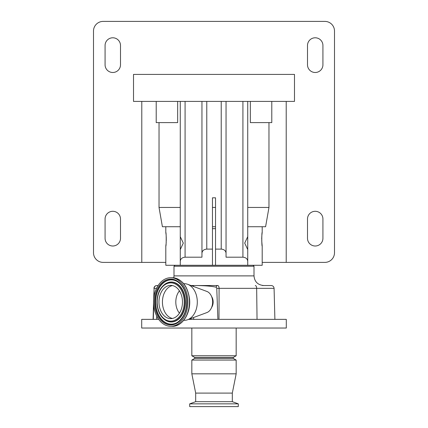 <?xml version="1.0" encoding="UTF-8"?>
<svg xmlns="http://www.w3.org/2000/svg" width="428" height="428" viewBox="0 0 428 428"><rect width="100%" height="100%" fill="white"/><g stroke="black" fill="none" stroke-linecap="round" stroke-linejoin="round"><path stroke-width="0.64" d="M183.735 283.689L184.398 283.694A18.313 12.952 90 0 1 187.641 284.294A18.313 12.952 90 0 1 197.196 299.691A18.313 12.952 90 0 1 187.641 319.727A18.313 12.952 90 0 1 184.398 320.326L183.735 320.326M187.641 284.294L206.863 291.436A10.93 7.731 90 0 1 212.566 300.622A10.93 7.731 90 0 1 212.63 302.007A10.93 7.731 90 0 1 206.863 312.584L187.641 319.727M211.566 307.539A7.95 5.623 -90 0 0 213.101 301.002A7.95 5.623 -90 0 0 211.566 296.481M170.719 277.719L172.275 277.719A24.294 17.179 90 0 1 189.315 298.931A24.294 17.179 90 0 1 172.275 326.302L170.719 326.302A24.294 17.179 90 0 1 153.679 305.089A24.294 17.179 90 0 1 170.719 277.719A24.294 17.179 90 0 1 187.753 298.931A24.294 17.179 90 0 1 170.719 326.302M186.806 299.102A22.941 16.221 90 0 1 172.773 324.766A22.941 16.221 90 0 1 154.626 304.918A22.941 16.221 90 0 1 168.659 279.254A22.941 16.221 90 0 1 186.806 299.102M177.556 322.3L177.674 322.225A22.138 15.654 90 0 1 177.556 322.3A22.138 15.654 90 0 1 155.765 304.816A22.138 15.654 90 0 1 161.907 284.299A22.138 15.654 90 0 1 177.556 281.72A22.138 15.654 90 0 1 177.679 281.795L177.556 281.72A22.277 15.75 90 0 0 177.54 281.71C182.66 285.235 185.688 291.056 186.619 299.167C187.122 309.776 184.099 317.496 177.54 322.311A22.277 15.75 90 0 1 155.428 304.832A22.277 15.75 90 0 1 161.688 284.101A22.277 15.75 90 0 1 177.54 281.71M165.342 283.882A19.988 14.135 90 0 1 165.438 283.817A19.988 14.135 90 0 1 165.641 283.689A19.988 14.135 90 0 1 185.313 299.477A19.988 14.135 90 0 1 179.771 318.004A19.988 14.135 90 0 1 165.641 320.331A19.988 14.135 90 0 1 165.438 320.203A19.988 14.135 90 0 1 165.342 320.139M182.381 299.905A16.628 11.759 90 0 1 170.719 318.641A16.628 11.759 90 0 1 159.056 304.115A16.628 11.759 90 0 1 170.719 285.38A16.628 11.759 90 0 1 182.381 299.905M188.614 319.363L217.889 319.363L216.761 288.328A1.241 0.877 90 0 0 216.049 287.199C211.566 286.139 204.472 285.578 194.767 285.524L193.643 285.524A48.969 34.625 -90 0 0 193.419 286.444M193.419 317.576A48.969 34.625 -90 0 0 193.868 319.363M274.894 319.363L274.08 288.344L219.088 288.344A2.894 1.359 -90 0 0 217.734 285.524L190.952 285.524L217.734 285.524A2.894 1.856 90 0 0 216.049 287.199M217.889 319.363L218.986 319.363L219.088 288.344L216.761 288.328M218.986 319.363L286.3 319.363L286.3 328.035L141.7 328.035L141.7 319.363L158.697 319.363M262.423 285.524L271.004 285.524M236.17 328.035L236.17 355.77L191.83 355.77L191.83 328.035M194.719 357.439L194.719 358.402L233.281 358.402L233.281 357.439L194.719 357.439L191.83 355.77M233.281 358.402L236.17 360.071L191.83 360.071L191.83 373.826L236.17 373.826L232.313 393.102L195.687 393.102L191.83 373.826M232.313 393.102L232.313 401.678L195.687 401.678L189.706 403.85L189.706 406.6L238.294 406.6L238.294 403.85L189.706 403.85M190.936 318.502L191.161 319.363M192.268 286.016L193.547 285.524L190.952 285.524M156.996 285.524L158.098 285.524L156.996 285.524A2.894 2.873 90 0 0 154.117 288.344L153.625 299.568M267.693 285.524L263.643 285.524C257.79 284.957 254.574 281.742 254.002 275.889L173.998 275.889L173.8 277.809M253.039 265.285L254.002 266.248L173.998 266.248L173.998 275.889M212.47 265.285L215.53 265.285L215.53 197.806L212.47 197.806L212.47 265.285L165.802 265.285L165.802 246.143C166.337 246.571 166.342 231.955 165.802 232.372L166.048 234.373M271.785 101.409L271.785 122.617L268.971 122.617L268.971 207.452L265.601 226.722L262.198 226.722L262.198 232.372C261.663 231.944 261.663 246.565 262.198 246.143L262.198 265.285L215.53 265.285M180.263 226.722L165.802 226.722L165.802 232.372M262.198 246.143L261.722 240.67M261.706 239.257L261.722 237.909M261.743 237.256L261.781 236.577M261.856 235.432L262.198 232.372M166.144 235.432L166.219 236.577M166.257 237.256L166.278 240.659M166.225 241.895L166.15 243.024M166.048 244.115L165.802 246.143M286.209 101.409L286.209 262.391L324.857 262.391A9.641 9.641 0 0 0 334.498 252.75L334.498 31.041A9.641 9.641 0 0 0 324.857 21.4L103.143 21.4A9.641 9.641 0 0 0 93.502 31.041L93.502 252.75A9.641 9.641 0 0 0 103.143 262.391L165.802 262.391M286.209 262.391L262.198 262.391M315.217 246.004A7.709 7.709 0 0 0 322.926 238.294L322.926 219.013A7.709 7.709 0 0 0 315.217 211.298A7.709 7.709 0 0 0 307.502 219.013L307.502 238.294A7.709 7.709 0 0 0 315.217 246.004M315.217 72.493A7.709 7.709 0 0 0 322.926 64.778L322.926 45.502A7.709 7.709 0 0 0 315.217 37.787A7.709 7.709 0 0 0 307.502 45.502L307.502 64.778A7.709 7.709 0 0 0 315.217 72.493M112.783 72.493A7.709 7.709 0 0 0 120.498 64.778L120.498 45.502A7.709 7.709 0 0 0 112.783 37.787A7.709 7.709 0 0 0 105.074 45.502L105.074 64.778A7.709 7.709 0 0 0 112.783 72.493M112.783 246.004A7.709 7.709 0 0 0 120.498 238.294L120.498 219.013A7.709 7.709 0 0 0 112.783 211.298A7.709 7.709 0 0 0 105.074 219.013L105.074 238.294A7.709 7.709 0 0 0 112.783 246.004M141.791 101.409L141.791 262.391M294.491 101.409L294.491 74.418L133.509 74.418L133.509 101.409L294.491 101.409M268.971 122.617L250.348 122.617L250.348 101.409M177.652 101.409L177.652 122.617L159.029 122.617L159.029 207.452L162.399 226.722L165.802 226.722M268.971 207.452L247.737 207.452M215.53 207.452L212.47 207.452M180.263 207.452L159.029 207.452M159.029 122.617L156.215 122.617L156.215 101.409M247.737 236.663L247.737 249.561L244.704 243.109L247.737 236.663L247.737 101.409M247.737 265.285L247.737 249.561M247.737 261.24C247.432 258.801 245.827 257.453 242.917 257.196L226.048 257.196L226.048 101.409M226.048 257.196L226.048 253.151C225.743 250.712 224.138 249.364 221.228 249.107L215.53 249.107M262.198 226.722L247.737 226.722M212.47 249.107L206.772 249.107C203.862 249.364 202.257 250.712 201.952 253.151L201.952 257.196L185.083 257.196C182.173 257.453 180.568 258.801 180.263 261.24L180.263 249.561L183.296 243.115L180.263 236.663L180.263 101.409M180.263 250L180.263 236.224M180.263 261.24L180.263 265.285M201.952 253.151L201.952 101.409M215.53 228.654L212.47 228.654M212.47 226.722L215.53 226.722M165.24 320.074C160.58 316.816 157.857 311.627 157.071 304.506C156.578 295.213 159.302 288.36 165.24 283.946A19.849 14.033 90 0 1 184.976 299.493A19.849 14.033 90 0 1 179.386 317.983A19.849 14.033 90 0 1 165.24 320.074L165.438 320.203M184.136 299.584A19.137 13.53 90 0 1 172.431 320.989A19.137 13.53 90 0 1 157.295 304.436A19.137 13.53 90 0 1 169.001 283.031A19.137 13.53 90 0 1 184.136 299.584M172.452 318.453A16.628 11.759 90 0 1 162.528 304.115A16.628 11.759 90 0 1 172.452 285.562M179.444 313.157A14.648 10.358 90 0 1 175.892 303.864A14.648 10.358 90 0 1 179.444 290.863M255.307 285.524A2.894 1.359 -90 0 1 256.661 288.344L257.041 319.363M156.514 288.344L154.117 288.344L153.893 297.118M153.684 305.137L153.315 319.363M156.712 316.073L156.627 319.363M242.917 257.196L242.917 101.409M221.228 249.107L221.228 101.409M185.083 257.196L185.083 101.409M206.772 249.107L206.772 101.409M171.847 326.296C182.285 327.062 191.145 313.039 189.556 298.958C187.608 285.637 181.702 278.558 171.847 277.724M274.08 288.344C273.872 286.626 272.909 285.685 271.186 285.524M153.545 302.66L153.106 319.363M194.719 358.402L191.83 360.071M195.687 393.102L195.687 401.678M232.313 401.678L238.294 403.85M236.17 360.071L236.17 373.826M233.281 357.439L236.17 355.77M153.919 288.344C154.128 286.626 155.091 285.685 156.814 285.524M174.961 265.285L173.998 266.248M254.002 266.248L254.002 275.889"/></g></svg>
